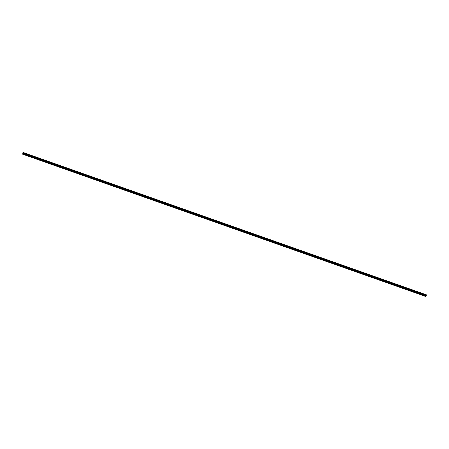 <?xml version="1.0" encoding="UTF-8"?>
<svg xmlns="http://www.w3.org/2000/svg" width="449" height="449" viewBox="0 0 449 449"><rect width="100%" height="100%" fill="white"/><g stroke="black" fill="none" stroke-linecap="round" stroke-linejoin="round"><path stroke-width="0.67" d="M406.272 288.668L424.434 295.049L406.283 288.645M424.26 294.752L424.204 295.206M406.115 288.348L406.059 288.797M387.712 282.09L369.555 275.703L387.717 282.067M387.964 281.938L387.908 282.393M369.819 275.534L369.763 275.989M351.415 269.277L333.27 262.85L351.404 269.299M351.668 269.131L351.612 269.58M333.523 262.721L333.467 263.176M315.119 256.469L297.395 250.211M315.372 256.317L315.316 256.766M297.227 249.908L297.171 250.362M278.823 243.655L260.678 237.229L278.812 243.672M279.076 243.504L279.02 243.959M260.931 237.1L260.875 237.549M242.527 230.842L224.803 224.584M242.78 230.691L242.724 231.145M224.635 224.287L224.579 224.741M206.22 218.051L188.513 211.754M206.484 217.883L206.428 218.332M188.339 211.473L188.283 211.928M169.935 205.221L152.211 198.963M170.188 205.07L170.132 205.519M152.043 198.66L151.987 199.115M151.779 198.834L133.628 192.425L151.779 198.834M133.892 192.256L133.836 192.711M115.494 185.998L97.77 179.746M115.747 185.852L115.69 186.301M97.596 179.443L97.54 179.897M61.462 166.949L79.608 173.359L61.474 166.933M79.451 173.039L79.394 173.494M61.3 166.635L61.244 167.084M42.902 160.377L22.95 153.334M43.155 160.226L43.098 160.68M424.434 295.049L426.241 295.666L424.434 295.032M426.241 295.666L426.55 294.87L23.23 152.514L426.499 294.875M23.09 152.901L22.95 153.311M24.757 153.951L25.178 154.119M42.902 160.355L25.178 154.097M61.053 166.764L43.329 160.506L61.047 166.781M79.198 173.168L61.474 166.91M97.349 179.572L79.625 173.314M115.494 185.981L97.77 179.723M133.645 192.385L115.921 186.127L133.639 192.408M151.79 198.789L134.066 192.537M169.941 205.199L152.217 198.941M188.086 211.602L170.362 205.345M224.382 224.416L206.658 218.158M242.533 230.82L224.803 224.562M260.678 237.229L242.954 230.971L260.678 237.246M278.829 243.633L261.099 237.375M296.974 250.037L279.25 243.785M315.125 256.446L297.395 250.188M333.27 262.85L315.546 256.592L333.27 262.873M351.421 269.26L333.691 263.002M369.566 275.664L351.842 269.406M405.851 288.516L388.138 282.219M424.013 294.881L406.283 288.623M97.343 179.594L79.619 173.336M188.086 211.625L170.362 205.367M224.382 224.438L206.658 218.18L224.371 224.455M296.974 250.059L279.25 243.801M369.566 275.686L351.842 269.428M426.236 295.689L424.417 295.072M42.891 160.4L25.166 154.142M61.036 166.804L43.312 160.546M97.332 179.617L79.608 173.359M115.483 186.021L97.753 179.763M133.628 192.425L115.904 186.172M169.924 205.238L152.2 198.98M188.075 211.647L170.345 205.389M242.516 230.865L224.792 224.607M260.667 237.268L242.937 231.011M296.963 250.082L279.233 243.824M315.108 256.486L297.384 250.228M333.259 262.895L315.529 256.637M369.555 275.703L351.825 269.445M387.7 282.112L369.976 275.854M25.004 153.822L24.948 154.271M426.224 295.711L426.022 296.16L22.731 153.805L22.938 153.356M23.208 152.508L426.499 294.864L23.017 152.486L22.871 152.823L426.157 295.178L22.871 152.823M425.736 296.486L22.45 154.13L425.742 296.469L22.45 154.13L22.54 153.782L425.916 296.149L425.736 296.486L426.55 294.87M22.658 153.805L425.82 296.351L22.624 153.794M425.989 296.166L22.703 153.805M426.297 294.853L23.017 152.486L426.297 294.853M22.91 152.699L426.23 295.044M426.365 295.313L23.073 152.957M426.101 296.065L22.815 153.71M426.045 296.166L22.759 153.811M425.781 296.278L22.512 153.94M22.663 153.799L425.949 296.155M22.495 153.906L425.787 296.261M22.54 153.782L425.832 296.138L22.534 153.799M426.236 295.032L22.95 152.677M426.163 295.167L22.871 152.812"/></g></svg>
